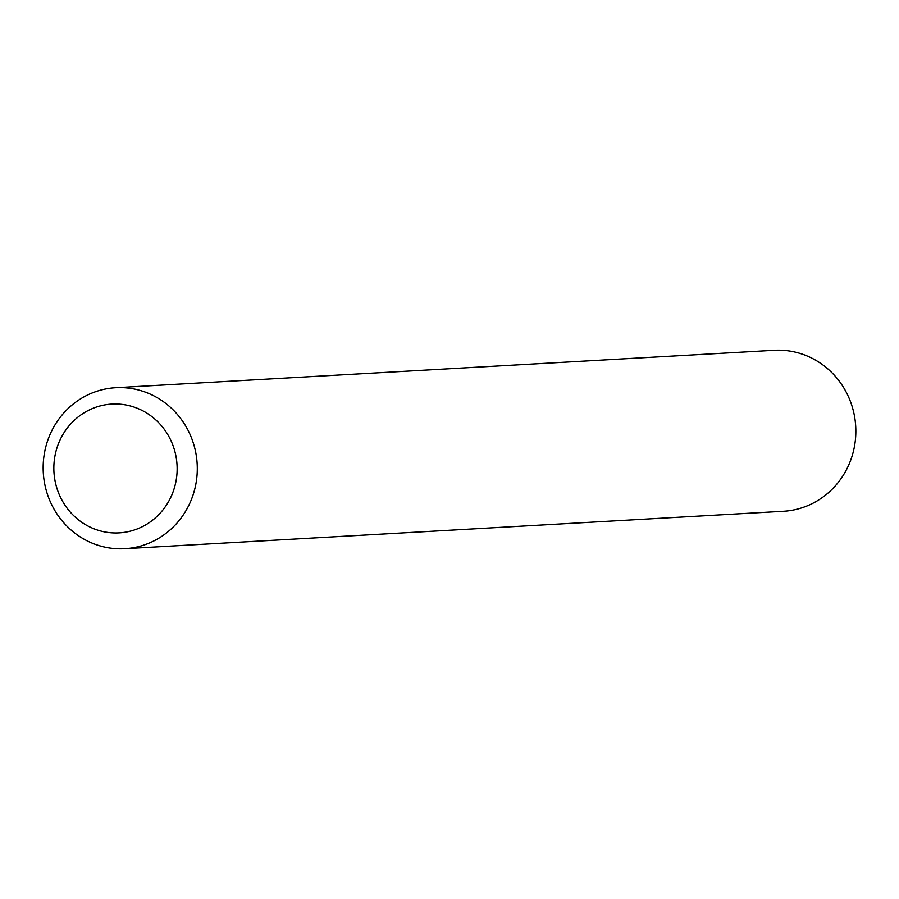 <?xml version="1.0" encoding="UTF-8"?>
<svg xmlns="http://www.w3.org/2000/svg" width="899" height="899" viewBox="0 0 899 899"><rect width="100%" height="100%" fill="white"/><g stroke="black" fill="none" stroke-linecap="round" stroke-linejoin="round"><path stroke-width="1.35" d="M55.828 451.905A64.503 61.649 -93.3 0 0 99.946 530.803A64.503 61.649 -93.3 0 0 175.159 485.055A64.503 61.649 -93.3 0 0 131.029 406.157A64.503 61.649 -93.3 0 0 55.828 451.905M194.813 488.932A80.629 77.056 86.7 0 1 124.804 548.705A80.629 77.056 86.7 0 1 45.635 447.5A80.629 77.056 86.7 0 1 115.645 387.716A80.629 77.056 86.7 0 1 194.813 488.932M124.804 548.705L783.355 511.284A80.629 77.056 -93.3 0 0 853.365 451.5A80.629 77.056 -93.3 0 0 774.196 350.295L115.645 387.716"/></g></svg>
